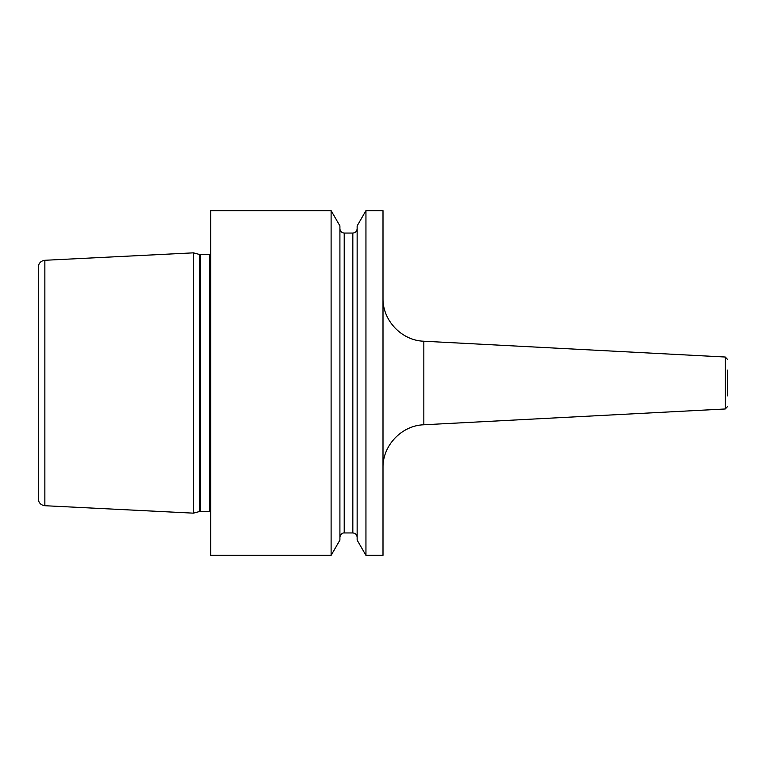 <?xml version="1.0" encoding="UTF-8"?>
<svg xmlns="http://www.w3.org/2000/svg" width="766" height="766" viewBox="0 0 766 766"><rect width="100%" height="100%" fill="white"/><g stroke="black" fill="none" stroke-linecap="round" stroke-linejoin="round"><path stroke-width="1.15" d="M193.415 383L193.415 513.153L44.849 505.713C40.847 505.148 38.664 502.86 38.3 498.829L38.3 267.171C38.664 263.14 40.847 260.852 44.849 260.287L193.415 252.847L193.415 383M38.3 383L38.3 477.467M331.113 210.65L210.65 210.65L210.65 555.35L331.113 555.35L331.113 210.65L339.913 225.884L339.913 540.116L331.113 555.35M383 383L383 555.35L365.947 555.35L365.947 210.65L383 210.65L383 383M365.947 210.65L357.147 225.884L357.147 540.116L365.947 555.35M727.7 395.926L727.7 370.074M44.849 260.287L44.849 505.713M193.415 513.153L199.409 511.554L199.409 254.446L193.415 252.847M199.409 511.554L200.299 511.429L200.299 254.571L199.409 254.446M200.299 511.429L209.319 511.429L209.319 254.571L200.299 254.571M352.839 233.056L344.221 233.056L344.221 532.945L352.839 532.945L352.839 233.056C355.453 232.797 356.889 231.361 357.147 228.747M423.828 424.776L725.249 408.977L725.249 357.023L423.828 341.224L423.828 424.776C401.633 425.408 382.473 445.601 383 467.806M209.319 254.571L210.65 254.302M209.319 511.429L210.65 511.698M352.839 532.945C355.453 533.203 356.889 534.639 357.147 537.253M344.221 233.056C341.607 232.797 340.171 231.361 339.913 228.747M344.221 532.945C344.451 532.782 340.688 532.696 339.913 537.253M423.828 341.224C401.633 340.592 382.473 320.399 383 298.194M725.249 408.977L727.7 406.401M725.249 357.023L727.7 359.599"/></g></svg>
